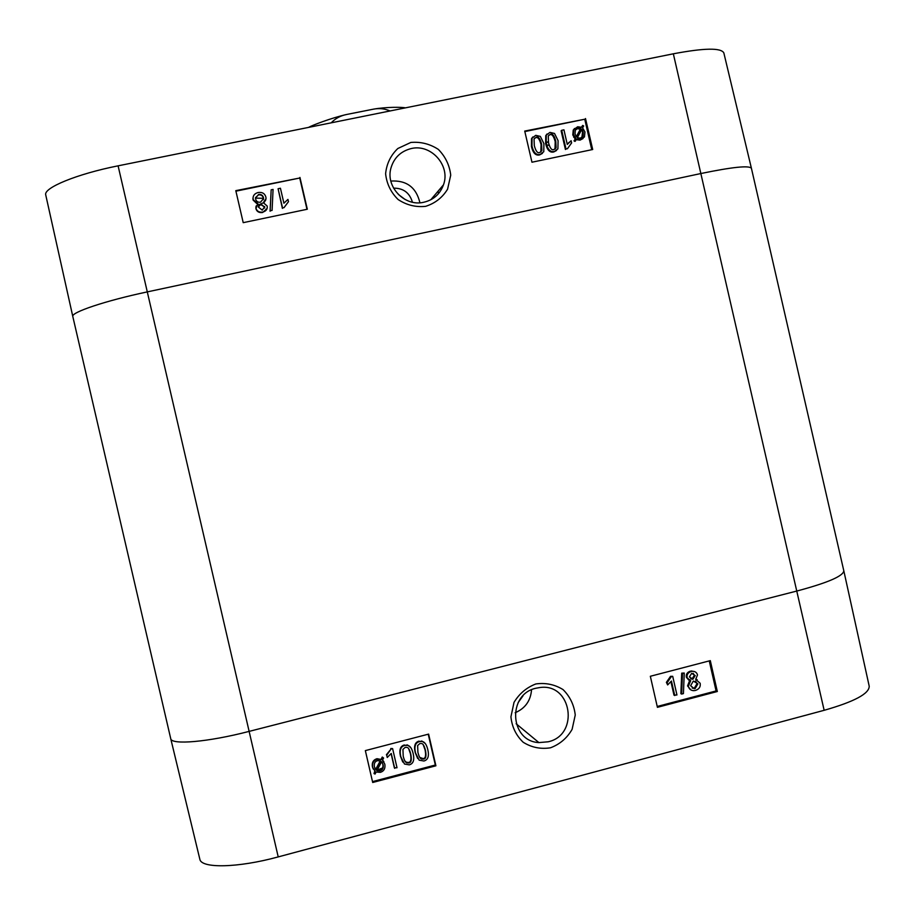 <?xml version="1.0" encoding="UTF-8"?>
<svg xmlns="http://www.w3.org/2000/svg" width="915" height="915" viewBox="0 0 915 915"><rect width="100%" height="100%" fill="white"/><g stroke="black" fill="none" stroke-linecap="round" stroke-linejoin="round"><path stroke-width="1.37" d="M382.619 767.914L377.186 770.064M548.508 145.313C545.775 144.787 545.5 143.644 547.662 141.859M252.94 198.326L253.009 198.315C253.1 195.33 254.816 193.397 258.19 192.505C262.262 191.967 264.824 193.488 265.888 197.068L266.059 198.521L263.326 202.684L267.134 205.989L267.272 207.213C267.146 209.695 265.647 211.319 262.754 212.074C259.151 212.532 256.898 211.262 256.006 208.243L257.961 203.805L253.181 199.63L253.066 197.48M255.491 198.132L258.613 194.438C261.141 194.174 262.742 195.215 263.451 197.56L263.566 198.566L260.489 202.204C257.996 202.535 256.372 201.494 255.617 199.093L255.491 198.132L263.554 198.292M331.219 122.827C335.279 118.515 340.38 115.736 346.51 114.501L373.514 109.148C379.29 108.062 384.815 108.668 390.076 110.955M264.664 208.094L264.618 207.007L260.764 204.583L258.385 206.664M264.721 206.584L262.262 210.153L258.362 207.042L260.867 204.148L264.618 207.007M263.428 199.584L263.348 198.006C262.651 195.661 261.038 194.62 258.522 194.884L255.525 197.606M267.089 208.448L262.662 212.497C259.059 212.955 256.818 211.685 255.914 208.666L255.914 206.71M257.435 204.182L253.1 200.065L252.929 198.772M265.876 199.79L263.84 202.775M272.087 210.393L270.177 210.793L271.172 189.817L273.07 189.428L272.087 210.393L270.177 210.793M270.074 211.216L271.172 189.817M280.436 188.238L283.902 203.21L287.95 199.401L288.477 201.677L284.05 207.636L282.529 207.945L278.08 188.73L280.436 188.238M284.085 207.511L288.477 201.677M282.529 207.945L284.05 207.636M282.392 208.38L278.08 188.73M554.982 149.111L555.211 141.676C553.735 136.118 551.928 133.83 549.812 134.802L548.748 135.271M555.771 141.15L556.068 147.692L553.918 149.545C551.791 150.529 549.984 148.241 548.508 142.66L548.291 135.98L550.373 134.265C552.5 133.293 554.296 135.592 555.771 141.15L555.211 141.676M554.33 151.444C550.464 152.382 547.753 149.614 546.186 143.14L546.301 135.111L549.938 132.389L554.524 133.453L558.081 140.67L557.898 148.859L553.758 151.959C549.904 152.885 547.204 150.117 545.637 143.666L545.752 135.649L547.044 133.979M556.549 150.495L553.758 151.959M563.937 129.827L567.289 144.41L571.12 140.716L571.623 142.934L567.449 148.71L566.008 149.008L561.696 130.285L563.937 129.827M567.243 144.204L569.21 142.237M571.029 143.426L571.623 142.934M566.008 149.008L567.449 148.71M565.424 149.522L561.124 130.822L561.696 130.285M576.45 136.953L575.032 133.979L575.318 130.17L578.028 128.169L580.956 128.626L576.45 136.953M576.267 136.724L580.35 129.175L577.434 128.706L575.855 129.381M579.012 128.672L579.618 128.134M580.35 129.175L580.956 128.626M577.331 137.685L581.86 129.335L583.312 132.32L583.049 136.221L580.304 138.199L577.331 137.685M581.871 137.536L582.729 130.616M582.123 131.154L581.437 130.113M575.581 140.91L574.597 140.361L575.672 138.394L573.385 134.368L573.842 129.53L577.662 126.762L581.677 127.299L582.695 125.412L583.678 125.95L582.615 127.928L584.96 131.954L584.456 136.93L580.636 139.606L576.599 139.034L574.986 141.436L573.991 140.887L574.597 140.361M573.991 140.887L575.672 138.394M575.066 138.92L572.79 134.905L573.248 130.067L574.609 128.455M581.425 127.185L582.695 125.412M583.027 138.554L580.03 140.132L576.244 139.675M540.845 152.039L541.051 144.616C539.576 139.057 537.768 136.758 535.641 137.742L534.52 138.245M541.6 144.101L541.897 150.655L539.736 152.508C537.597 153.491 535.778 151.192 534.303 145.611L534.063 139L536.179 137.204C538.306 136.232 540.113 138.52 541.6 144.101L541.051 144.616M540.147 154.406C536.27 155.344 533.548 152.565 531.981 146.091L532.05 138.154L535.744 135.328L540.342 136.392L543.91 143.621L543.773 151.718L539.598 154.91C535.732 155.847 533.022 153.079 531.455 146.617L531.524 138.68L532.793 136.964M542.435 153.4L539.598 154.91M306.982 209.318L299.743 178.013L235.921 191.178M591.753 149.705L584.742 119.224L524.833 131.577M299.937 177.43L307.326 209.238L243.218 222.665L235.796 190.652L299.743 178.013M585.497 118.538L592.703 149.511L531.958 162.218L524.718 131.074L584.742 119.224M411.315 148.527C431.228 143.701 450.775 165.832 443.455 184.887C440.001 194.174 433.447 199.962 423.805 202.238C405.082 206.996 385.65 187.278 390.819 168.497C393.816 157.895 400.656 151.238 411.315 148.527M410.824 142.454L397.831 148.505C390.682 155.344 386.61 163.751 385.604 173.724C386.679 183.755 390.842 192.344 398.082 199.504C406.546 205.109 415.742 207.385 425.647 206.333C435.105 203.324 442.414 197.606 447.584 189.176L450.729 175.131C449.54 165.203 445.422 156.625 438.365 149.419C429.913 143.907 420.728 141.596 410.824 142.454M390.842 181.056C406.535 180.118 416.234 187.358 419.928 202.775M843.802 570.766C843.458 575.993 827.892 582.729 797.114 590.964L249.12 731.394C207.922 742.111 171.059 745.199 170.716 738.599L199.813 859.116C200.877 868.621 237.763 867.992 278.217 856.909L824.152 710.303C854.358 701.679 869.376 693.639 869.204 686.17L843.802 570.766L751.409 168.257L723.834 52.898C721.02 47.672 704.184 47.969 673.337 53.802L118.092 165.832C76.929 173.964 43.074 187.952 45.75 194.987L72.8 316.499C70.764 312.415 105.66 300.692 147.292 291.896L118.092 165.832M393.564 188.158C403.355 188.078 409.646 192.779 412.436 202.249M405.196 199.561L398.265 194.369M403.218 756.145L402.932 749.396L405.173 747.372L406.809 747.383C408.353 747.452 409.668 749.705 410.766 754.166C411.876 759.93 411.224 762.858 408.788 762.95L406.901 762.836C405.459 762.607 404.236 760.376 403.218 756.145M404.922 761.063L406.557 762.321L408.445 762.435C410.869 762.344 411.533 759.416 410.412 753.663L408.639 748.63M404.75 745.428L407.735 745.393C410.137 745.874 411.944 748.584 413.157 753.537C414.632 759.988 413.328 763.762 409.234 764.86L404.487 764.036L400.816 756.774C399.34 750.289 400.644 746.503 404.75 745.428L407.404 744.913L410.698 747.566M402.772 762.046L400.484 756.27C399.009 749.797 400.324 746.022 404.419 744.947M394.685 768.36L391.243 753.445L387.239 757.483L386.713 755.218L391.094 748.996L392.604 748.607L397.019 767.742L394.365 767.834L391.105 753.663M386.713 755.218L387.239 757.483M386.404 754.715L391.094 748.996M390.785 748.504L392.604 748.607M377.06 770.293L379.656 770.396C382.333 769.595 383.385 767.525 382.813 764.185L382.173 762.389M381.647 761.703L383.122 764.7C383.682 768.051 382.63 770.121 379.954 770.922L376.889 770.624L381.647 761.703M380.731 761.006L375.951 769.938L374.429 766.919C373.846 763.465 374.91 761.371 377.621 760.639L380.731 761.006M374.967 768.52L375.653 769.412L380.263 760.811M382.573 757.54L383.602 758.055L382.47 760.159L384.838 764.197C385.467 768.497 383.968 771.219 380.331 772.363L376.122 772.043L375.047 774.067L374.018 773.575L375.15 771.448L372.702 767.411C372.005 763.11 373.537 760.376 377.277 759.198L381.498 759.553L382.276 757.037L383.602 758.055M382.55 760.01L383.923 761.852M374.773 771.082L374.018 773.575M373.274 769.103L372.416 766.884C371.73 762.595 373.251 759.862 376.98 758.695L381.498 759.553M381.2 759.038L382.276 757.037M689.384 676.94L691.649 673.349L695.217 675.544L692.987 679.159L689.384 676.94M690.596 678.816L692.198 678.793L694.428 675.19L693.158 673.326M690.608 685.701L693.341 681.035L697.893 683.871L695.125 688.538L694.256 688.675L690.608 685.701M692.186 688.114L694.325 688.16L697.104 683.505L695.434 681.057M687.131 677.615C686.627 674.641 687.989 672.594 691.18 671.496L692.426 671.278C695.137 671.29 696.818 672.514 697.493 674.961L695.686 679.376L700.158 683.253C700.73 686.753 699.197 689.132 695.537 690.413L693.856 690.665C690.939 690.562 689.098 689.098 688.332 686.284L690.699 680.68L686.353 677.26C685.85 674.275 687.199 672.239 690.39 671.141L694.405 671.507M695.96 679.17L697.161 679.662M690.917 689.933L687.554 685.907L689.647 680.474M688.766 680.074L686.353 677.26M682.487 673.509L684.26 673.051L683.425 693.604L681.652 694.073L682.487 673.509L681.709 673.154L684.26 673.051M681.709 673.154L680.874 693.684L681.652 694.073M674.744 695.56L671.438 681.023L667.641 684.935L667.138 682.716L671.278 676.7L672.708 676.322L676.951 694.977L673.989 695.16L670.924 681.755M667.138 682.716L666.383 682.35L667.641 684.935M666.383 682.35L670.523 676.334L671.278 676.7M670.523 676.334L672.708 676.322M417.915 752.29L417.629 745.553L419.859 743.529L421.346 743.506C422.947 743.483 424.308 745.759 425.441 750.323C426.55 756.076 425.898 758.993 423.473 759.084L421.746 759.038C420.248 758.901 418.967 756.659 417.915 752.29M419.71 757.368L423.107 758.581C425.521 758.489 426.173 755.573 425.063 749.831L423.188 744.638M419.447 741.585L422.192 741.493C424.709 741.882 426.584 744.616 427.82 749.694C429.295 756.133 427.991 759.896 423.92 761.006L419.173 760.171L415.513 752.919C414.038 746.446 415.353 742.671 419.447 741.585L421.826 741.024L425.143 743.438M417.663 758.478L415.17 752.427C413.683 745.954 414.998 742.191 419.081 741.116M657.222 706.471L716.079 690.939L709.251 660.905M372.497 781.604L435.334 765.02L428.231 734.207M657.416 707.329L650.336 676.276L710.303 660.63L717.326 691.511L657.416 707.329M717.326 691.511L716.079 690.939M372.702 782.485L365.348 750.609L428.62 734.105L435.906 765.798L372.702 782.485M435.906 765.798L435.334 765.02M535.904 688.24L539.839 687.542C571.806 682.773 579.721 734.997 548.165 741.79L538.901 742.591C509.701 741.253 507.185 694.302 535.904 688.24M535.847 683.951C526.537 687.531 519.263 693.673 514.013 702.388L510.925 716.822C511.954 726.91 516.037 735.386 523.197 742.259C531.581 747.498 540.674 749.339 550.487 747.795C559.831 744.284 567.037 738.142 572.104 729.358L575.249 715.015C574.105 705.03 570.045 696.555 563.08 689.613C554.73 684.466 545.649 682.579 535.847 683.951M531.546 689.796C530.643 700.799 525.176 708.45 515.145 712.751M522.945 695.938L518.13 702.606M256.257 205.852L263.291 202.856M577.434 128.706L578.028 128.169M582.706 132.858L583.312 132.32M573.671 137.227L574.265 136.69M572.79 134.905L573.385 134.368M580.03 140.132L580.636 139.606M751.409 168.257C749.122 165.295 732.389 167.033 701.21 173.461L147.292 291.896L278.217 856.909M824.152 710.303L673.337 53.802M170.716 738.599L72.8 316.499M694.428 675.19L695.217 675.544M692.198 678.793L692.987 679.159M697.104 683.505L697.893 683.871M694.325 688.16L695.125 688.538M690.39 671.141L691.18 671.496M687.554 685.907L688.332 686.284M346.51 114.512C331.07 118.001 311.66 125.527 308.504 127.414M373.56 109.137C386.359 106.895 402.234 107.044 405.356 107.867M555.348 148.55L555.92 148.036M582.443 136.758L583.049 136.221M573.842 129.53L573.248 130.067M443.432 184.887L430.771 199.779M437.999 191.281L438.537 193.603M691.488 678.907L692.278 679.273M693.467 688.286L694.256 688.675M692.426 671.278L691.637 670.924M538.901 742.591L516.129 723.742"/></g></svg>
